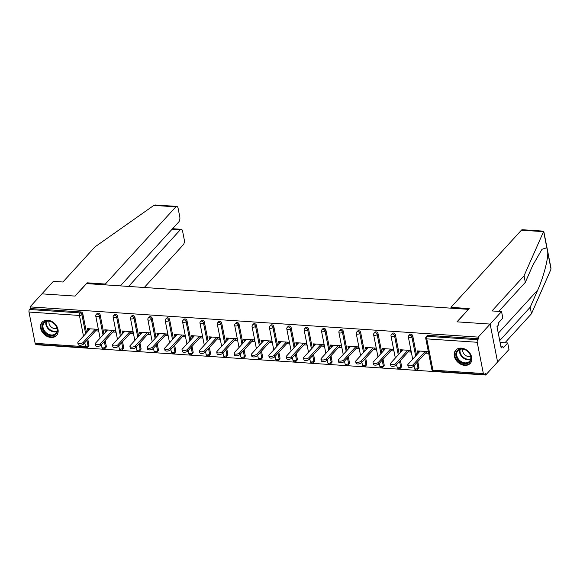 <?xml version="1.0" encoding="UTF-8"?>
<svg xmlns="http://www.w3.org/2000/svg" width="580" height="580" viewBox="0 0 580 580"><rect width="100%" height="100%" fill="white"/><g stroke="black" fill="none" stroke-linecap="round" stroke-linejoin="round"><path stroke-width="0.87" d="M51.018 337.473A9.809 7.533 -137.6 0 0 56.572 335.465A9.809 7.533 -137.6 0 0 56.746 326.17A9.809 7.533 -137.6 0 0 47.633 320.232A9.809 7.533 -137.6 0 0 42.079 322.241A9.809 7.533 -137.6 0 0 41.905 331.535A9.809 7.533 -137.6 0 0 51.018 337.473M464.718 365.371A9.809 7.533 -137.6 0 0 470.271 363.363A9.809 7.533 -137.6 0 0 470.445 354.068A9.809 7.533 -137.6 0 0 461.332 348.13A9.809 7.533 -137.6 0 0 455.778 350.139A9.809 7.533 -137.6 0 0 455.604 359.433A9.809 7.533 -137.6 0 0 464.718 365.371M120.372 285.875L178.792 221.901A3.77 1.74 93.9 0 0 179.771 216.797L178.125 208.394A3.77 1.74 93.9 0 0 176.748 206.415A3.77 1.74 93.9 0 0 175.841 206.864L153.867 205.385L94.975 246.892L62.916 282.003L53.345 281.358L41.934 293.857L75.11 296.09L86.522 283.598L468.379 309.343L456.967 321.842L490.143 324.082L497.582 361.993L485.685 375.028L485.358 373.368L484.488 374.325A1.885 0.87 93.9 0 1 484.039 374.542L433.608 371.142A1.885 0.87 93.9 0 1 432.919 370.156L483.35 373.556A1.885 0.87 93.9 0 0 484.039 374.542M37.395 344.426L37.475 344.803L485.685 375.028M477.217 342.272L426.778 338.872A1.885 0.87 93.9 0 1 427.272 336.32A1.885 1.45 -137.6 0 0 426.206 336.704L427.068 335.755A1.885 1.45 42.4 0 1 428.141 335.37L427.272 336.32L477.702 339.72A1.885 0.87 93.9 0 0 477.217 342.272L483.35 373.556M428.141 335.37L478.572 338.771L478.246 337.111L490.143 324.082L497.582 361.993L508.993 349.501L507.717 342.976L500.09 342.461M477.702 339.72L478.572 338.771M87.275 283.649L87.116 282.815L75.001 296.083L41.934 293.857L30.037 306.885L478.246 337.111M35.141 343.331L85.572 346.731A1.885 0.87 -86.1 0 0 86.26 347.717L35.822 344.317A1.885 0.87 -86.1 0 1 35.141 343.331L29 312.047A1.885 0.87 -86.1 0 1 29.493 309.495L30.356 308.546L30.037 306.885M419.13 351.016L417.723 352.553L417.397 350.9L427.975 351.611L428.301 353.271L425.575 353.082M417.723 352.553L418.716 352.625M30.356 308.546L80.794 311.946A1.885 1.45 42.4 0 1 82.788 313.715L86.529 332.789M87.819 339.351L88.921 344.998A1.885 1.45 42.4 0 1 88.646 346.158L87.776 347.108A1.885 1.45 -137.6 0 0 88.051 345.948L88.921 344.998M106.292 346.173A1.885 1.45 42.4 0 1 106.017 347.326L105.147 348.283A1.885 1.45 -137.6 0 0 105.422 347.123L106.292 346.173L105.183 340.518M100.151 314.889L99.281 315.839A1.885 1.45 42.4 0 0 97.288 314.07A1.885 1.45 -137.6 0 0 96.222 314.454L97.092 313.505A1.885 1.45 42.4 0 1 98.158 313.113A1.885 1.45 42.4 0 1 100.151 314.889L103.9 333.964M123.656 347.34A1.885 1.45 42.4 0 1 123.38 348.5L122.51 349.45A1.885 1.45 -137.6 0 0 122.793 348.29L123.656 347.34L122.554 341.692M117.522 316.056L116.653 317.013A1.885 1.45 42.4 0 0 114.659 315.237A1.885 1.45 -137.6 0 0 113.586 315.629L114.456 314.672A1.885 1.45 42.4 0 1 115.529 314.287A1.885 1.45 42.4 0 1 117.522 316.056L121.263 335.131M141.027 348.515A1.885 1.45 42.4 0 1 140.751 349.675L139.881 350.625A1.885 1.45 -137.6 0 0 140.157 349.464L141.027 348.515L139.918 342.86M134.886 317.231L134.016 318.181A1.885 1.45 42.4 0 0 132.022 316.412A1.885 1.45 -137.6 0 0 130.957 316.796L131.827 315.846A1.885 1.45 42.4 0 1 132.893 315.455A1.885 1.45 42.4 0 1 134.886 317.231L138.635 336.306M158.391 349.682A1.885 1.45 42.4 0 1 158.115 350.842L157.245 351.792A1.885 1.45 -137.6 0 0 157.528 350.639L158.391 349.682L157.289 344.034M152.257 318.398L151.387 319.355A1.885 1.45 42.4 0 0 149.393 317.579A1.885 1.45 -137.6 0 0 148.321 317.97L149.19 317.013A1.885 1.45 42.4 0 1 150.263 316.629A1.885 1.45 42.4 0 1 152.257 318.398L155.998 337.473M175.762 350.856A1.885 1.45 42.4 0 1 175.486 352.017L174.616 352.966A1.885 1.45 -137.6 0 0 174.892 351.806L175.762 350.856L174.653 345.201M169.621 319.573L168.751 320.522A1.885 1.45 42.4 0 0 166.757 318.754A1.885 1.45 -137.6 0 0 165.691 319.138L166.561 318.188A1.885 1.45 42.4 0 1 167.627 317.804A1.885 1.45 42.4 0 1 169.621 319.573L173.369 338.647M193.125 352.024A1.885 1.45 42.4 0 1 192.85 353.184L191.98 354.141A1.885 1.45 -137.6 0 0 192.263 352.981L193.125 352.024L192.024 346.376M186.992 320.74L186.122 321.697A1.885 1.45 42.4 0 0 184.128 319.921A1.885 1.45 -137.6 0 0 183.055 320.312L183.925 319.355A1.885 1.45 42.4 0 1 184.998 318.971A1.885 1.45 42.4 0 1 186.992 320.74L190.733 339.815M210.496 353.198A1.885 1.45 42.4 0 1 210.221 354.358L209.351 355.308A1.885 1.45 -137.6 0 0 209.626 354.148L210.496 353.198L209.387 347.55M204.356 321.914L203.486 322.864A1.885 1.45 42.4 0 0 201.492 321.095A1.885 1.45 -137.6 0 0 200.426 321.48L201.296 320.53A1.885 1.45 42.4 0 1 202.362 320.145A1.885 1.45 42.4 0 1 204.356 321.914L208.104 340.989M227.86 354.365A1.885 1.45 42.4 0 1 227.585 355.525L226.715 356.482A1.885 1.45 -137.6 0 0 226.998 355.322L227.86 354.365L226.758 348.718M221.727 323.082L220.857 324.039A1.885 1.45 42.4 0 0 218.863 322.27A1.885 1.45 -137.6 0 0 217.79 322.654L218.66 321.697A1.885 1.45 42.4 0 1 219.733 321.313A1.885 1.45 42.4 0 1 221.727 323.082L225.468 342.156M245.231 355.54A1.885 1.45 42.4 0 1 244.956 356.7L244.086 357.65A1.885 1.45 -137.6 0 0 244.361 356.49L245.231 355.54L244.122 349.892M239.09 324.256L238.22 325.206A1.885 1.45 42.4 0 0 236.227 323.437A1.885 1.45 -137.6 0 0 235.161 323.821L236.031 322.871A1.885 1.45 42.4 0 1 237.097 322.487A1.885 1.45 42.4 0 1 239.09 324.256L242.839 343.331M262.595 356.707A1.885 1.45 42.4 0 1 262.32 357.867L261.45 358.824A1.885 1.45 -137.6 0 0 261.732 357.664L262.595 356.707L261.493 351.06M256.462 325.431L255.591 326.38A1.885 1.45 42.4 0 0 253.598 324.611A1.885 1.45 -137.6 0 0 252.532 324.996L253.395 324.046A1.885 1.45 42.4 0 1 254.468 323.654A1.885 1.45 42.4 0 1 256.462 325.431L260.202 344.498M279.966 357.882A1.885 1.45 42.4 0 1 279.69 359.042L278.82 359.992A1.885 1.45 -137.6 0 0 279.096 358.832L279.966 357.882L278.857 352.234M273.825 326.598L272.962 327.548A1.885 1.45 42.4 0 0 270.962 325.779A1.885 1.45 -137.6 0 0 269.896 326.163L270.766 325.213A1.885 1.45 42.4 0 1 271.832 324.829A1.885 1.45 42.4 0 1 273.825 326.598L277.574 345.673M297.33 359.056A1.885 1.45 42.4 0 1 297.054 360.209L296.184 361.166A1.885 1.45 -137.6 0 0 296.467 360.006L297.33 359.056L296.228 353.401M291.196 327.772L290.326 328.722A1.885 1.45 42.4 0 0 288.332 326.953A1.885 1.45 -137.6 0 0 287.267 327.337L288.13 326.388A1.885 1.45 42.4 0 1 289.202 325.996A1.885 1.45 42.4 0 1 291.196 327.772L294.937 346.847M314.701 360.224A1.885 1.45 42.4 0 1 314.425 361.383L313.555 362.333A1.885 1.45 -137.6 0 0 313.831 361.173L314.701 360.224L313.591 354.576M308.56 328.94L307.697 329.897A1.885 1.45 42.4 0 0 305.696 328.12A1.885 1.45 -137.6 0 0 304.63 328.512L305.5 327.555A1.885 1.45 42.4 0 1 306.566 327.171A1.885 1.45 42.4 0 1 308.56 328.94L312.308 348.014M332.064 361.398A1.885 1.45 42.4 0 1 331.789 362.558L330.919 363.508A1.885 1.45 -137.6 0 0 331.202 362.348L332.064 361.398L330.962 355.743M325.931 330.114L325.061 331.064A1.885 1.45 42.4 0 0 323.067 329.295A1.885 1.45 -137.6 0 0 322.001 329.679L322.864 328.729A1.885 1.45 42.4 0 1 323.937 328.338A1.885 1.45 42.4 0 1 325.931 330.114L329.672 349.189M349.435 362.565A1.885 1.45 42.4 0 1 349.16 363.725L348.29 364.675A1.885 1.45 -137.6 0 0 348.565 363.522L349.435 362.565L348.326 356.918M343.295 331.281L342.432 332.238A1.885 1.45 42.4 0 0 340.431 330.462A1.885 1.45 -137.6 0 0 339.365 330.854L340.235 329.897A1.885 1.45 42.4 0 1 341.301 329.512A1.885 1.45 42.4 0 1 343.295 331.281L347.043 350.356M366.806 363.74A1.885 1.45 42.4 0 1 366.524 364.9L365.654 365.849A1.885 1.45 -137.6 0 0 365.937 364.689L366.806 363.74L365.697 358.085M360.666 332.456L359.796 333.406A1.885 1.45 42.4 0 0 357.802 331.637A1.885 1.45 -137.6 0 0 356.736 332.021L357.599 331.071A1.885 1.45 42.4 0 1 358.672 330.687A1.885 1.45 42.4 0 1 360.666 332.456L364.407 351.531M384.17 364.907A1.885 1.45 42.4 0 1 383.895 366.067L383.025 367.024A1.885 1.45 -137.6 0 0 383.3 365.864L384.17 364.907L383.061 359.259M378.029 333.623L377.167 334.58A1.885 1.45 42.4 0 0 375.166 332.804A1.885 1.45 -137.6 0 0 374.1 333.195L374.97 332.238A1.885 1.45 42.4 0 1 376.036 331.854A1.885 1.45 42.4 0 1 378.029 333.623L381.778 352.698M401.541 366.082A1.885 1.45 42.4 0 1 401.259 367.242L400.388 368.191A1.885 1.45 -137.6 0 0 400.671 367.031L401.541 366.082L400.432 360.434M395.4 334.798L394.53 335.748A1.885 1.45 42.4 0 0 392.537 333.978A1.885 1.45 -137.6 0 0 391.471 334.363L392.334 333.413A1.885 1.45 42.4 0 1 393.407 333.029A1.885 1.45 42.4 0 1 395.4 334.798L399.141 353.873M418.905 367.249A1.885 1.45 42.4 0 1 418.629 368.409L417.76 369.366A1.885 1.45 -137.6 0 0 418.035 368.206L418.905 367.249L417.796 361.601M412.764 335.965L411.901 336.922A1.885 1.45 42.4 0 0 409.9 335.153A1.885 1.45 -137.6 0 0 408.835 335.537L409.705 334.58A1.885 1.45 42.4 0 1 410.771 334.196A1.885 1.45 42.4 0 1 412.764 335.965L416.512 355.04M408.204 351.915L410.93 352.096L410.611 350.436L400.033 349.726L400.36 351.386L401.353 351.451M390.84 350.74L393.566 350.929L393.24 349.269L382.662 348.558L382.988 350.211L383.982 350.276M373.469 349.573L376.195 349.755L375.876 348.094L365.298 347.384L365.625 349.044L366.618 349.109M356.106 348.399L358.832 348.587L358.505 346.927L347.927 346.209L348.254 347.869L349.247 347.935M338.735 347.231L341.461 347.413L341.142 345.752L330.564 345.042L330.89 346.702L331.883 346.767M321.371 346.057L324.097 346.238L323.77 344.585L313.193 343.868L313.519 345.528L314.512 345.593M304 344.89L306.726 345.071L306.407 343.411L295.829 342.7L296.155 344.361L297.149 344.426M286.636 343.715L289.362 343.896L289.036 342.243L278.458 341.526L278.784 343.186L279.777 343.251M269.265 342.541L271.991 342.729L271.672 341.069L261.094 340.358L261.421 342.012L262.414 342.084M251.901 341.373L254.627 341.555L254.301 339.902L243.723 339.184L244.049 340.844L245.043 340.91M234.53 340.199L237.256 340.387L236.937 338.727L226.36 338.017L226.686 339.67L227.679 339.742M217.167 339.032L219.893 339.213L219.566 337.553L208.988 336.842L209.315 338.502L210.308 338.568M199.795 337.857L202.521 338.046L202.202 336.385L191.625 335.675L191.951 337.328L192.944 337.393M182.432 336.69L185.158 336.871L184.832 335.211L174.254 334.5L174.58 336.161L175.573 336.226M165.061 335.515L167.787 335.704L167.468 334.044L156.89 333.326L157.216 334.986L158.209 335.051M147.697 334.348L150.423 334.529L150.097 332.869L139.519 332.159L139.845 333.819L140.838 333.884M130.326 333.174L133.052 333.355L132.733 331.702L122.155 330.984L122.481 332.644L123.475 332.71M112.962 332.006L115.688 332.188L115.362 330.527L104.784 329.817L105.11 331.477L106.104 331.543M95.591 330.832L98.317 331.013L97.998 329.36L87.42 328.642L87.747 330.303L88.74 330.368M400.36 351.386L401.766 349.841M382.988 350.211L384.395 348.674M365.625 349.044L367.031 347.5M348.254 347.869L349.66 346.332M330.89 346.702L332.296 345.158M313.519 345.528L314.925 343.983M296.155 344.361L297.562 342.816M278.784 343.186L280.191 341.642M261.421 342.012L262.827 340.474M244.049 340.844L245.456 339.3M226.686 339.67L228.092 338.133M209.315 338.502L210.721 336.958M191.951 337.328L193.357 335.791M174.58 336.161L175.987 334.617M157.216 334.986L158.623 333.449M139.845 333.819L141.252 332.275M122.481 332.644L123.888 331.1M105.11 331.477L106.517 329.933M87.747 330.303L89.153 328.758M420.13 351.081L408.066 364.291A2.893 1.283 -11.1 0 0 407.784 365.023A2.893 1.283 -11.1 0 0 410.103 365.828A2.893 1.283 -11.1 0 0 413.185 364.639L425.249 351.429M413.185 364.639L413.511 366.292A2.893 1.283 168.9 0 1 410.43 367.488A2.893 1.283 168.9 0 1 408.11 366.676L407.784 365.023M413.511 366.292L426.982 351.545M402.759 349.907L390.695 363.123A2.893 1.283 -11.1 0 0 390.42 363.849A2.893 1.283 -11.1 0 0 392.74 364.661A2.893 1.283 -11.1 0 0 395.821 363.464L407.878 350.255M395.821 363.464L396.147 365.125A2.893 1.283 168.9 0 1 393.066 366.313A2.893 1.283 168.9 0 1 390.746 365.509L390.42 363.849M396.147 365.125L409.611 350.371M385.396 348.739L373.332 361.949A2.893 1.283 -11.1 0 0 373.049 362.681A2.893 1.283 -11.1 0 0 375.369 363.486A2.893 1.283 -11.1 0 0 378.45 362.297L390.514 349.087M378.45 362.297L378.776 363.95A2.893 1.283 168.9 0 1 375.695 365.146A2.893 1.283 168.9 0 1 373.375 364.334L373.049 362.681M378.776 363.95L392.247 349.204M368.024 347.565L355.961 360.774A2.893 1.283 -11.1 0 0 355.685 361.507A2.893 1.283 -11.1 0 0 358.005 362.319A2.893 1.283 -11.1 0 0 361.086 361.123L373.143 347.913M361.086 361.123L361.412 362.783A2.893 1.283 168.9 0 1 358.331 363.972A2.893 1.283 168.9 0 1 356.011 363.167L355.685 361.507M361.412 362.783L374.876 348.029M350.661 346.398L338.597 359.607A2.893 1.283 -11.1 0 0 338.314 360.339A2.893 1.283 -11.1 0 0 340.634 361.144A2.893 1.283 -11.1 0 0 343.715 359.955L355.779 346.738M343.715 359.955L344.041 361.608A2.893 1.283 168.9 0 1 340.96 362.805A2.893 1.283 168.9 0 1 338.64 361.993L338.314 360.339M344.041 361.608L357.512 346.862M333.29 345.223L321.226 358.433A2.893 1.283 -11.1 0 0 320.95 359.165A2.893 1.283 -11.1 0 0 323.27 359.97A2.893 1.283 -11.1 0 0 326.351 358.781L338.408 345.571M326.351 358.781L326.678 360.441A2.893 1.283 168.9 0 1 323.596 361.63A2.893 1.283 168.9 0 1 321.276 360.825L320.95 359.165M326.678 360.441L340.141 345.687M468.488 362.993A8.49 6.518 42.4 0 1 457.685 359.564A8.49 6.518 42.4 0 1 458.432 349.559A8.49 6.518 42.4 0 1 469.235 352.981A8.49 6.518 42.4 0 1 468.488 362.993M459.077 349.762A7.859 6.032 -137.6 0 0 457.924 350.675A7.859 6.032 -137.6 0 0 458.99 359.76A7.859 6.032 -137.6 0 0 468.386 362.195A7.859 6.032 -137.6 0 0 469.539 361.275A7.859 6.032 -137.6 0 0 468.473 352.198A7.859 6.032 -137.6 0 0 459.077 349.762M462.84 349.117A5.597 4.299 -137.6 0 0 464.805 354.808A5.597 4.299 -137.6 0 0 470.648 356.243M456.431 349.53A9.744 7.482 -137.6 0 0 456.264 349.704A9.744 7.482 -137.6 0 0 457.576 360.963A9.744 7.482 -137.6 0 0 469.227 363.986A9.744 7.482 -137.6 0 0 470.655 362.848A9.744 7.482 -137.6 0 0 470.815 362.667L470.655 362.848M54.788 335.088A8.49 6.518 42.4 0 1 43.986 331.666A8.49 6.518 42.4 0 1 44.733 321.661A8.49 6.518 42.4 0 1 55.535 325.083A8.49 6.518 42.4 0 1 54.788 335.088M45.378 321.864A7.859 6.032 -137.6 0 0 44.225 322.777A7.859 6.032 -137.6 0 0 45.291 331.861A7.859 6.032 -137.6 0 0 54.687 334.298A7.859 6.032 -137.6 0 0 55.832 333.377A7.859 6.032 -137.6 0 0 54.774 324.3A7.859 6.032 -137.6 0 0 45.378 321.864M49.14 321.219A5.597 4.299 -137.6 0 0 51.098 326.91A5.597 4.299 -137.6 0 0 56.949 328.345M42.724 321.632A9.744 7.482 -137.6 0 0 42.565 321.806A9.744 7.482 -137.6 0 0 43.877 333.065A9.744 7.482 -137.6 0 0 55.528 336.088A9.744 7.482 -137.6 0 0 56.956 334.95A9.744 7.482 -137.6 0 0 57.115 334.769M499.721 340.598L530.2 307.226L531.476 313.744L550.826 269.57L550.993 268.134L543.743 231.166L524.037 275.826L525.321 282.351L498.8 311.395M530.2 307.226L537.718 290.058C543.119 278.212 548.129 259.557 547.774 252.575L546.824 247.762L542.024 249.248L532.839 265.19L525.321 282.351M531.476 313.744L504.955 342.794M524.037 275.826L491.985 310.938L501.555 311.583L490.143 324.082L457.084 321.849L469.198 308.582L450.943 307.349L521.413 230.173A3.77 1.74 -86.1 0 1 522.312 229.724L543.743 231.166M450.943 307.349L451.102 308.183M501.555 311.583L502.838 318.108L498.271 323.103L498.619 324.873L496.988 326.656L501.171 347.993L502.802 346.209L500.801 346.071M502.802 346.209L503.15 347.978L507.717 342.976M153.867 205.385L155.324 204.972L176.748 206.415M144.282 287.492L183.28 244.782A3.77 1.74 93.9 0 0 184.259 239.678L182.613 231.282A3.77 1.74 93.9 0 0 181.235 229.303A3.77 1.74 93.9 0 0 180.329 229.745L172.129 229.194M128.579 286.433L180.329 229.745M105.538 284.874L105.371 284.048L175.841 206.864M87.116 282.815L105.371 284.048M315.926 344.056L303.862 357.265A2.893 1.283 -11.1 0 0 303.579 357.99A2.893 1.283 -11.1 0 0 305.899 358.802A2.893 1.283 -11.1 0 0 308.981 357.606L321.044 344.397M308.981 357.606L309.307 359.267A2.893 1.283 168.9 0 1 306.226 360.463A2.893 1.283 168.9 0 1 303.906 359.651L303.579 357.99M309.307 359.267L322.777 344.513M298.555 342.881L286.491 356.091A2.893 1.283 -11.1 0 0 286.215 356.823A2.893 1.283 -11.1 0 0 288.536 357.628A2.893 1.283 -11.1 0 0 291.617 356.439L303.673 343.229M291.617 356.439L291.936 358.099A2.893 1.283 168.9 0 1 288.862 359.288A2.893 1.283 168.9 0 1 286.542 358.483L286.215 356.823M291.936 358.099L305.406 343.345M281.184 341.714L269.127 354.924A2.893 1.283 -11.1 0 0 268.844 355.649A2.893 1.283 -11.1 0 0 271.164 356.461A2.893 1.283 -11.1 0 0 274.246 355.264L286.31 342.055M274.246 355.264L274.572 356.925A2.893 1.283 168.9 0 1 271.491 358.121A2.893 1.283 168.9 0 1 269.171 357.309L268.844 355.649M274.572 356.925L288.043 342.171M263.82 340.54L251.756 353.749A2.893 1.283 -11.1 0 0 251.481 354.481A2.893 1.283 -11.1 0 0 253.801 355.286A2.893 1.283 -11.1 0 0 256.882 354.097L268.939 340.888M256.882 354.097L257.201 355.757A2.893 1.283 168.9 0 1 254.127 356.946A2.893 1.283 168.9 0 1 251.807 356.142L251.481 354.481M257.201 355.757L270.671 341.004M246.449 339.373L234.393 352.582A2.893 1.283 -11.1 0 0 234.11 353.307A2.893 1.283 -11.1 0 0 236.43 354.119A2.893 1.283 -11.1 0 0 239.511 352.923L251.575 339.713M239.511 352.923L239.837 354.583A2.893 1.283 168.9 0 1 236.756 355.772A2.893 1.283 168.9 0 1 234.436 354.967L234.11 353.307M239.837 354.583L253.308 339.829M229.085 338.198L217.021 351.407A2.893 1.283 -11.1 0 0 216.746 352.14A2.893 1.283 -11.1 0 0 219.066 352.945A2.893 1.283 -11.1 0 0 222.147 351.755L234.204 338.546M222.147 351.755L222.466 353.408A2.893 1.283 168.9 0 1 219.392 354.605A2.893 1.283 168.9 0 1 217.072 353.793L216.746 352.14M222.466 353.408L235.937 338.662M211.714 337.024L199.658 350.24A2.893 1.283 -11.1 0 0 199.375 350.965A2.893 1.283 -11.1 0 0 201.695 351.777A2.893 1.283 -11.1 0 0 204.776 350.581L216.84 337.371M204.776 350.581L205.102 352.241A2.893 1.283 168.9 0 1 202.021 353.43A2.893 1.283 168.9 0 1 199.701 352.625L199.375 350.965M205.102 352.241L218.573 337.488M194.351 335.856L182.287 349.066A2.893 1.283 -11.1 0 0 182.011 349.798A2.893 1.283 -11.1 0 0 184.331 350.603A2.893 1.283 -11.1 0 0 187.412 349.414L199.469 336.204M187.412 349.414L187.731 351.067A2.893 1.283 168.9 0 1 184.657 352.263A2.893 1.283 168.9 0 1 182.338 351.451L182.011 349.798M187.731 351.067L201.202 336.32M176.98 334.682L164.923 347.891A2.893 1.283 -11.1 0 0 164.64 348.623A2.893 1.283 -11.1 0 0 166.96 349.435A2.893 1.283 -11.1 0 0 170.041 348.239L182.106 335.03M170.041 348.239L170.368 349.899A2.893 1.283 168.9 0 1 167.286 351.089A2.893 1.283 168.9 0 1 164.966 350.284L164.64 348.623M170.368 349.899L183.838 335.146M159.616 333.514L147.552 346.724A2.893 1.283 -11.1 0 0 147.276 347.456A2.893 1.283 -11.1 0 0 149.596 348.261A2.893 1.283 -11.1 0 0 152.678 347.072L164.734 333.855M152.678 347.072L152.997 348.725A2.893 1.283 168.9 0 1 149.923 349.921A2.893 1.283 168.9 0 1 147.603 349.109L147.276 347.456M152.997 348.725L166.467 333.978M142.245 332.34L130.188 345.549A2.893 1.283 -11.1 0 0 129.905 346.282A2.893 1.283 -11.1 0 0 132.225 347.087A2.893 1.283 -11.1 0 0 135.307 345.897L147.371 332.688M135.307 345.897L135.633 347.558A2.893 1.283 168.9 0 1 132.552 348.747A2.893 1.283 168.9 0 1 130.232 347.942L129.905 346.282M135.633 347.558L149.103 332.804M124.881 331.173L112.817 344.382A2.893 1.283 -11.1 0 0 112.542 345.107A2.893 1.283 -11.1 0 0 114.862 345.919A2.893 1.283 -11.1 0 0 117.943 344.723L130 331.513M117.943 344.723L118.262 346.383A2.893 1.283 168.9 0 1 115.188 347.579A2.893 1.283 168.9 0 1 112.868 346.767L112.542 345.107M118.262 346.383L131.732 331.63M107.51 329.998L95.453 343.208A2.893 1.283 -11.1 0 0 95.171 343.94A2.893 1.283 -11.1 0 0 97.491 344.745A2.893 1.283 -11.1 0 0 100.572 343.556L112.636 330.346M100.572 343.556L100.898 345.216A2.893 1.283 168.9 0 1 97.817 346.405A2.893 1.283 168.9 0 1 95.497 345.6L95.171 343.94M100.898 345.216L114.369 330.462M90.147 328.831L78.082 342.04A2.893 1.283 -11.1 0 0 77.807 342.765A2.893 1.283 -11.1 0 0 80.127 343.577A2.893 1.283 -11.1 0 0 83.208 342.381L95.265 329.172M83.208 342.381L83.527 344.041A2.893 1.283 168.9 0 1 80.453 345.238A2.893 1.283 168.9 0 1 78.133 344.426L77.807 342.765M83.527 344.041L96.998 329.288M426.206 336.704A1.885 1.885 0 0 0 425.742 338.343A1.885 0.841 168.9 0 0 426.778 338.872L432.919 370.156A1.885 0.841 168.9 0 1 431.882 369.627A1.885 1.885 0 0 0 433.608 371.142M86.949 340.3L88.051 345.948A1.885 0.841 -11.1 0 1 85.572 346.731L84.774 342.678M83.491 336.117L79.431 315.447L29 312.047M29.493 309.495L79.924 312.895L80.794 311.946M82.788 313.715L81.918 314.664A1.885 0.841 -11.1 0 1 79.431 315.447A1.885 0.87 -86.1 0 1 79.924 312.895A1.885 1.45 42.4 0 1 81.918 314.664L85.659 333.739M408.835 335.537A1.885 1.885 0 0 0 408.378 337.168A1.885 0.841 168.9 0 0 409.415 337.698A1.885 0.841 -11.1 0 0 411.901 336.922L415.642 355.997M416.926 362.551L418.035 368.206A1.885 0.841 -11.1 0 1 415.548 368.981A1.885 0.841 168.9 0 1 414.512 368.452A1.885 1.885 0 0 0 417.76 369.366M391.471 334.363A1.885 1.885 0 0 0 391.007 336.001A1.885 0.841 168.9 0 0 392.044 336.531A1.885 0.841 -11.1 0 0 394.53 335.748L398.272 354.822M399.562 361.383L400.671 367.031A1.885 0.841 -11.1 0 1 398.185 367.814A1.885 0.841 168.9 0 1 397.148 367.285A1.885 1.885 0 0 0 400.388 368.191M374.1 333.195A1.885 1.885 0 0 0 373.643 334.827A1.885 0.841 168.9 0 0 374.68 335.356A1.885 0.841 -11.1 0 0 377.167 334.58L380.908 353.655M382.191 360.209L383.3 365.864A1.885 0.841 -11.1 0 1 380.813 366.64A1.885 0.841 168.9 0 1 379.777 366.111A1.885 1.885 0 0 0 383.025 367.024M356.736 332.021A1.885 1.885 0 0 0 356.272 333.66A1.885 0.841 168.9 0 0 357.309 334.189A1.885 0.841 -11.1 0 0 359.796 333.406L363.537 352.481M364.827 359.042L365.937 364.689A1.885 0.841 -11.1 0 1 363.45 365.473A1.885 0.841 168.9 0 1 362.413 364.943A1.885 1.885 0 0 0 365.654 365.849M339.365 330.854A1.885 1.885 0 0 0 338.908 332.485A1.885 0.841 168.9 0 0 339.945 333.014A1.885 0.841 -11.1 0 0 342.432 332.238L346.173 351.313M347.456 357.867L348.565 363.522A1.885 0.841 -11.1 0 1 346.079 364.298A1.885 0.841 168.9 0 1 345.042 363.769A1.885 1.885 0 0 0 348.29 364.675M322.001 329.679A1.885 1.885 0 0 0 321.537 331.318A1.885 0.841 168.9 0 0 322.574 331.847A1.885 0.841 -11.1 0 0 325.061 331.064L328.802 350.139M330.092 356.7L331.202 362.348A1.885 0.841 -11.1 0 1 328.715 363.131A1.885 0.841 168.9 0 1 327.678 362.601A1.885 1.885 0 0 0 330.919 363.508M304.63 328.512A1.885 1.885 0 0 0 304.174 330.143A1.885 0.841 168.9 0 0 305.211 330.673A1.885 0.841 -11.1 0 0 307.697 329.897L311.438 348.964M312.721 355.525L313.831 361.173A1.885 0.841 -11.1 0 1 311.344 361.956A1.885 0.841 168.9 0 1 310.307 361.427A1.885 1.885 0 0 0 313.555 362.333M287.267 327.337A1.885 1.885 0 0 0 286.803 328.976A1.885 0.841 168.9 0 0 287.839 329.505A1.885 0.841 -11.1 0 0 290.326 328.722L294.067 347.797M295.358 354.358L296.467 360.006A1.885 0.841 -11.1 0 1 293.98 360.782A1.885 0.841 168.9 0 1 292.943 360.252A1.885 1.885 0 0 0 296.184 361.166M269.896 326.163A1.885 1.885 0 0 0 269.439 327.801A1.885 0.841 168.9 0 0 270.476 328.331A1.885 0.841 -11.1 0 0 272.962 327.548L276.704 346.623M277.987 353.184L279.096 358.832A1.885 0.841 -11.1 0 1 276.609 359.614A1.885 0.841 168.9 0 1 275.572 359.085A1.885 1.885 0 0 0 278.82 359.992M252.532 324.996A1.885 1.885 0 0 0 252.068 326.627A1.885 0.841 168.9 0 0 253.105 327.156A1.885 0.841 -11.1 0 0 255.591 326.38L259.332 345.455M260.623 352.017L261.732 357.664A1.885 0.841 -11.1 0 1 259.245 358.44A1.885 0.841 168.9 0 1 258.209 357.911A1.885 1.885 0 0 0 261.45 358.824M235.161 323.821A1.885 1.885 0 0 0 234.704 325.46A1.885 0.841 168.9 0 0 235.741 325.989A1.885 0.841 -11.1 0 0 238.22 325.206L241.969 344.281M243.252 350.842L244.361 356.49A1.885 0.841 -11.1 0 1 241.874 357.273A1.885 0.841 168.9 0 1 240.838 356.743A1.885 1.885 0 0 0 244.086 357.65M217.79 322.654A1.885 1.885 0 0 0 217.333 324.285A1.885 0.841 168.9 0 0 218.37 324.814A1.885 0.841 -11.1 0 0 220.857 324.039L224.598 343.113M225.888 349.668L226.998 355.322A1.885 0.841 -11.1 0 1 224.511 356.098A1.885 0.841 168.9 0 1 223.474 355.569A1.885 1.885 0 0 0 226.715 356.482M200.426 321.48A1.885 1.885 0 0 0 199.969 323.118A1.885 0.841 168.9 0 0 201.006 323.647A1.885 0.841 -11.1 0 0 203.486 322.864L207.234 341.939M208.517 348.5L209.626 354.148A1.885 0.841 -11.1 0 1 207.14 354.931A1.885 0.841 168.9 0 1 206.103 354.402A1.885 1.885 0 0 0 209.351 355.308M183.055 320.312A1.885 1.885 0 0 0 182.599 321.943A1.885 0.841 168.9 0 0 183.635 322.473A1.885 0.841 -11.1 0 0 186.122 321.697L189.863 340.772M191.154 347.326L192.263 352.981A1.885 0.841 -11.1 0 1 189.776 353.756A1.885 0.841 168.9 0 1 188.739 353.227A1.885 1.885 0 0 0 191.98 354.141M165.691 319.138A1.885 1.885 0 0 0 165.235 320.776A1.885 0.841 168.9 0 0 166.272 321.305A1.885 0.841 -11.1 0 0 168.751 320.522L172.499 339.597M173.782 346.158L174.892 351.806A1.885 0.841 -11.1 0 1 172.405 352.589A1.885 0.841 168.9 0 1 171.368 352.06A1.885 1.885 0 0 0 174.616 352.966M148.321 317.97A1.885 1.885 0 0 0 147.864 319.602A1.885 0.841 168.9 0 0 148.9 320.131A1.885 0.841 -11.1 0 0 151.387 319.355L155.128 338.43M156.419 344.984L157.528 350.639A1.885 0.841 -11.1 0 1 155.041 351.415A1.885 0.841 168.9 0 1 154.004 350.885A1.885 1.885 0 0 0 157.245 351.792M130.957 316.796A1.885 1.885 0 0 0 130.5 318.435A1.885 0.841 168.9 0 0 131.537 318.964A1.885 0.841 -11.1 0 0 134.016 318.181L137.764 337.255M139.048 343.817L140.157 349.464A1.885 0.841 -11.1 0 1 137.67 350.248A1.885 0.841 168.9 0 1 136.633 349.718A1.885 1.885 0 0 0 139.881 350.625M113.586 315.629A1.885 1.885 0 0 0 113.129 317.26A1.885 0.841 168.9 0 0 114.166 317.789A1.885 0.841 -11.1 0 0 116.653 317.013L120.394 336.081M121.684 342.642L122.793 348.29A1.885 0.841 -11.1 0 1 120.306 349.073A1.885 0.841 168.9 0 1 119.27 348.544A1.885 1.885 0 0 0 122.51 349.45M96.222 314.454A1.885 1.885 0 0 0 95.765 316.093A1.885 0.841 168.9 0 0 96.802 316.622A1.885 0.841 -11.1 0 0 99.281 315.839L103.03 334.914M104.313 341.475L105.422 347.123A1.885 0.841 -11.1 0 1 102.935 347.899A1.885 0.841 168.9 0 1 101.899 347.369A1.885 1.885 0 0 0 105.147 348.283M470.59 359.397A7.859 6.032 42.4 0 1 462.492 357.331A7.859 6.032 42.4 0 1 459.708 349.457M460.194 349.29A7.605 5.836 -137.6 0 0 462.898 356.896A7.605 5.836 -137.6 0 0 470.713 358.889M56.891 331.499A7.859 6.032 42.4 0 1 48.792 329.433A7.859 6.032 42.4 0 1 46.001 321.559M46.494 321.392A7.605 5.836 -137.6 0 0 49.198 328.99A7.605 5.836 -137.6 0 0 57.014 330.992M551 269.033L547.774 252.575M546.824 247.762L543.598 231.304M543.387 231.652L521.413 230.173M498.278 333.246L537.718 290.058M425.742 338.343L431.882 369.627M408.378 337.168L412.699 359.216M413.989 365.77L414.512 368.452M391.007 336.001L395.335 358.041M396.618 364.602L397.148 367.285M373.643 334.827L377.964 356.874M379.255 363.428L379.777 366.111M356.272 333.66L360.601 355.7M361.884 362.261L362.413 364.943M338.908 332.485L343.229 354.525M344.52 361.086L345.042 363.769M321.537 331.318L325.866 353.358M327.149 359.919L327.678 362.601M304.174 330.143L308.495 352.183M309.785 358.744L310.307 361.427M286.803 328.976L291.131 351.016M292.414 357.577L292.943 360.252M269.439 327.801L273.76 349.841M275.05 356.403L275.572 359.085M252.068 326.627L256.396 348.674M257.68 355.228L258.209 357.911M234.704 325.46L239.025 347.5M240.316 354.061L240.838 356.743M217.333 324.285L221.661 346.332M222.945 352.887L223.474 355.569M199.969 323.118L204.29 345.158M205.581 351.719L206.103 354.402M182.599 321.943L186.927 343.991M188.21 350.545L188.739 353.227M165.235 320.776L169.556 342.816M170.846 349.377L171.368 352.06M147.864 319.602L152.192 341.642M153.475 348.203L154.004 350.885M130.5 318.435L134.821 340.474M136.112 347.036L136.633 349.718M113.129 317.26L117.457 339.3M118.74 345.861L119.27 348.544M95.765 316.093L100.086 338.133M101.377 344.694L101.899 347.369M86.26 347.717A1.885 1.885 0 0 0 87.776 347.108M181.235 229.303L172.572 228.716"/></g></svg>
